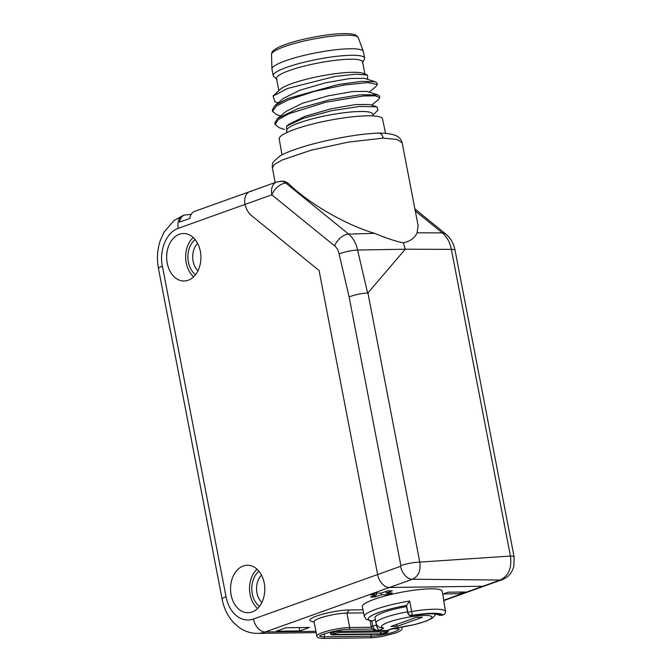 <?xml version="1.0" encoding="UTF-8"?>
<svg xmlns="http://www.w3.org/2000/svg" width="672" height="672" viewBox="0 0 672 672"><rect width="100%" height="100%" fill="white"/><g stroke="black" fill="none" stroke-linecap="round" stroke-linejoin="round"><path stroke-width="1.01" d="M319.082 270.514L377.622 574.535L319.082 270.514L251.597 215.662A20.236 14.608 89.3 0 1 245.036 204.422A20.236 14.608 -90.7 0 0 251.597 215.662L319.082 270.514M315.916 631.31L265.306 631.966L389.474 587.471A13.49 9.064 -109.7 0 1 377.622 574.535A13.49 9.064 70.3 0 0 389.474 587.471L482.824 586.253A13.49 9.064 70.3 0 0 484.856 585.892A13.49 9.064 -109.7 0 1 482.824 586.253L389.474 587.471L412.423 579.247C418.53 576.307 420.983 570.595 419.773 562.12L367.928 292.9L405.283 249.22L403.385 242.827C410.315 241.24 414.893 237.896 417.11 232.798L418.127 225.716L402.158 142.825L397.085 139.482L383.216 138.121L348.625 142.052L311.01 150.242L282.332 159.936L274.613 164.304L272.353 167.824L275.184 182.515M251.672 191.251A13.49 9.064 70.3 0 0 249.799 191.612L276.604 182.011A13.49 9.064 -109.7 0 0 271.816 194.83L334.589 245.843C336.857 247.75 338.36 250.454 339.1 253.974C345.215 251.681 351.38 250.37 357.588 250.034C356.051 243.146 353.069 237.838 348.634 234.108L285.86 183.095A13.49 7.997 129.1 0 0 271.816 194.83L245.036 204.422L244.826 203.288A13.49 9.064 70.3 0 1 249.799 191.612A13.49 9.064 70.3 0 0 244.826 203.288L245.036 204.422L178.223 228.362C166.614 232.042 158.962 250.286 162.372 266.162L226.036 596.744A31.021 22.394 -90.7 0 0 253.453 619.03L400.579 566.311L400.873 565.614L349.121 296.89C355.244 294.655 361.418 293.378 367.634 293.051L367.928 292.9M443.864 600.583L502.244 579.659C505.772 577.979 510.922 576.122 513.845 566.328L514.105 556.87A13.49 2.251 169.1 0 0 510.426 556.046C512.039 567.907 508.637 575.904 500.203 580.028L443.806 600.239M276.604 182.011L283.794 181.104L287.876 183.011C308.49 203.33 345.593 224.86 374.64 233.352C386.694 238.333 396.278 241.492 403.385 242.827M417.11 232.798L442.31 232.89C446.914 236.737 449.938 242.239 451.374 249.379L510.426 556.046L419.773 562.12A13.49 2.251 -10.9 0 0 400.873 565.614M367.634 293.051L357.588 250.034L405.283 249.22L451.374 249.379A13.49 2.251 169.1 0 1 455.053 250.202L454.003 246.204C452.39 241.349 449.652 237.292 445.78 234.041L445.78 234.041A13.49 7.997 129.1 0 0 442.31 232.89L415.271 210.916M264.222 583.061A23.738 17.136 89.3 0 1 248.296 612.721A23.738 17.136 89.3 0 1 231.118 594.922A23.738 17.136 89.3 0 1 247.674 565.253A23.738 17.136 89.3 0 1 264.222 583.061M200.348 251.328A23.738 17.136 89.3 0 1 184.414 280.988A23.738 17.136 89.3 0 1 167.236 263.197A23.738 17.136 89.3 0 1 183.792 233.528A23.738 17.136 89.3 0 1 200.348 251.328M249.799 191.612L194.662 211.369C192.058 212.411 190.445 214.763 189.832 218.434L179.466 222.146C180.13 218.459 181.818 216.073 184.523 215.006L191.167 214.427M438.161 614.51A3.368 3.31 -42.9 0 0 441.076 615.292L442.814 614.956A3.368 3.31 -41.7 0 0 445.477 611.058L443.654 600.575A40.522 6.754 169.1 0 1 443.974 601.205L442.252 591.326A40.698 6.779 169.1 0 0 417.119 589.814A40.698 6.779 169.1 0 0 374.119 599.365A40.698 6.779 169.1 0 0 362.317 606.715L364.392 616.535A40.522 6.754 169.1 0 1 376.135 609.218A40.522 6.754 169.1 0 1 409.668 601.02L406.535 605.438A37.153 6.191 169.1 0 0 371.658 620.903A2.696 0.454 -10.9 0 1 371.801 620.861L375.404 619.903M443.327 593.939L460.261 593.72L465.091 591.982L448.157 592.208L443.327 593.939M381.377 594.745L387.45 594.67L392.28 592.939L386.215 593.015L392.33 590.822L387.534 590.89L381.419 593.074L375.354 593.158L370.516 594.888L376.58 594.812L370.465 597.005L375.27 596.938L381.377 594.745L381.058 593.082M276.326 631.21L299.855 630.899L309.456 627.463L285.928 627.766L276.326 631.21M314.152 622.163L311.077 621.18A23.428 3.906 -10.9 0 1 320.72 614.712A23.428 3.906 -10.9 0 1 349.188 609.966L362.964 609.79M443.654 600.575L443.78 601.314M375.908 630.58L387.803 630.462L388.702 629.933A7.417 1.235 -10.9 0 1 397.849 627.581A25.628 4.267 169.1 0 0 431.676 617.711A25.628 4.267 169.1 0 0 403.813 618.072A25.628 4.267 169.1 0 0 383.04 627.774A7.417 1.235 -10.9 0 1 379.252 630.059A4.721 1.814 -104.9 0 1 376.421 625.12L372.8 626.086C373.422 628.74 375.035 630.202 377.63 630.487L374.094 630.126C371.902 628.572 370.961 627.463 371.263 626.8L370.255 621.583A2.696 0.454 -10.9 0 1 371.658 620.903M406.442 605.926L406.535 605.438M407.576 611.814A30.349 5.057 169.1 0 0 376.001 623.02L374.993 617.795A30.349 5.057 -10.9 0 1 406.56 606.589M397.018 626.363L422.419 617.266L416.346 617.341L390.953 626.447L397.018 626.363L396.64 624.406M379.252 630.059L377.63 630.487A35.07 5.846 169.1 0 0 387.937 630.353L389.012 630.092L387.803 630.462M445.502 611.176A3.368 0.563 -9.9 0 0 445.511 611.108A3.368 0.563 -9.9 0 0 445.477 611.058A40.337 6.72 169.1 0 0 411.676 611.495A3.368 0.563 80.7 0 1 411.835 615.359A3.368 3.318 -165.3 0 1 407.896 612.688L406.518 605.48M407.837 613.099A3.368 0.622 -11 0 1 407.812 613.049A3.368 0.622 -11 0 1 407.812 612.998A3.368 3.318 14.7 0 0 411.751 615.678A35.204 5.863 -10.9 0 1 441.076 615.292M460.261 593.72L459.942 592.049M387.45 594.67L387.131 593.006M375.27 596.938L374.968 595.392M376.58 594.812L376.303 593.141M386.215 593.015L385.879 591.478M299.855 630.899L299.225 627.598M349.188 609.966L346.912 613.099L349.684 627.514A19.555 3.259 -10.9 0 0 328.44 630.773A19.555 3.259 -10.9 0 0 316.84 636.098L314.068 621.684A19.555 3.259 -10.9 0 1 325.668 616.358A19.555 3.259 -10.9 0 1 346.912 613.099L363.619 612.881M281.996 154.879L279.208 138.877A52.609 8.77 -10.9 0 1 310.489 124.572A52.609 8.77 -10.9 0 1 367.559 115.811A52.609 8.77 -10.9 0 1 382.528 118.986L385.568 133.392M286.91 132.485L286.566 130.721A43.84 7.308 -10.9 0 1 299.275 122.825A43.84 7.308 -10.9 0 1 345.534 112.543A43.84 7.308 -10.9 0 1 372.666 114.139L373.002 115.912M377.269 84.546L376.984 83.068L375.329 81.816L364.543 78.364L350.507 78.439L325.76 82.757L300.107 90.14L283.744 98.213L275.016 105.42L272.278 110.006L272.563 111.485L276.125 106.252L287.876 100.061L314.37 91.384L344.341 84.991L367.903 82.58L377.269 84.546L376.093 86.411M377.832 94.87L367.055 91.426L353.01 91.501L328.247 95.827L302.61 103.211L286.255 111.283L277.528 118.482L297.402 108.839L329.045 99.952L359.932 94.794L377.832 94.87L379.495 96.13L379.781 97.608L375.253 95.819L363.376 95.987L325.727 102.245L289.078 113.677L278.3 119.574L275.075 124.538L279.325 127.781L284.466 129.427M376.942 106.84L369.575 104.488L355.538 104.563L330.784 108.881L305.138 116.264L288.775 124.337L286.507 126.202L303.45 118.247L331.506 110.754L359.738 106.445L376.942 106.84L377.992 110.2L372.842 115.063M375.329 81.816L361.889 81.346L338.386 84.487L287.591 98.582L275.016 105.42M275.075 124.538L274.789 123.06L277.528 118.482M286.742 131.636L286.507 126.202M378.613 99.464L379.781 97.608M276.814 114.727L272.563 111.485M278.099 102.875L274.982 101.875L273.092 96.046L287.532 88.486L334.597 76.532L355.639 74.18L367.458 75.029L367.702 78.204L366.677 79.044M367.458 75.029L363.359 73.408A43.84 7.308 -10.9 0 0 352.64 72.29A43.84 7.308 169.1 0 0 291.732 83.639A43.84 7.308 169.1 0 0 280.081 89.443L273.092 96.046M364.938 74.029L362.603 61.9A43.84 7.308 169.1 0 0 350.129 59.228A43.84 7.308 -10.9 0 0 302.518 66.545A43.84 7.308 -10.9 0 0 276.511 78.473L278.846 90.611M277.091 79.372L273.848 76.667A46.536 7.753 -10.9 0 1 273.227 75.718A46.536 7.753 -10.9 0 1 300.838 63.059A46.536 7.753 -10.9 0 1 351.38 55.289A46.536 7.753 169.1 0 1 364.627 58.12L363.367 51.593A46.536 7.753 169.1 0 0 363.308 51.391A46.536 7.753 169.1 0 0 350.12 48.762A46.536 7.753 -10.9 0 0 300.149 56.381A46.536 7.753 -10.9 0 0 271.95 68.981A46.536 7.753 -10.9 0 0 271.975 69.191L273.227 75.718M362.393 62.941L364.4 59.228A46.536 7.753 169.1 0 0 364.627 58.12M257.569 608.488A23.268 16.792 89.3 0 1 250.11 594.56A23.268 16.792 89.3 0 1 257.057 569.243M259.426 606.404A20.16 14.549 89.3 0 1 251.79 588.941A20.16 14.549 89.3 0 1 258.972 571.276M261.845 602.507A16.792 12.121 89.3 0 1 261.484 575.114M193.687 276.755A23.268 16.792 89.3 0 1 186.228 262.836A23.268 16.792 89.3 0 1 193.175 237.518M195.544 274.672A20.16 14.549 89.3 0 1 187.908 257.208A20.16 14.549 89.3 0 1 195.09 239.551M197.963 270.774A16.792 12.121 89.3 0 1 197.61 243.39M339.1 253.974L349.121 296.89M400.579 566.311A13.49 9.064 70.3 0 0 412.423 579.247L500.203 580.028A13.49 9.064 -109.7 0 0 502.244 579.659M334.589 245.843A13.49 7.997 -50.9 0 1 348.634 234.108L374.64 233.352M280.61 181.23A13.49 9.71 87.7 0 1 285.86 183.095L287.876 183.011M378.428 133.064A6.745 4.847 90.6 0 1 378.596 133.064A6.745 4.847 90.6 0 1 383.216 138.121A6.745 4.889 -92.2 0 0 378.26 133.073C363.493 133.745 346.147 136.307 326.222 140.742C313.622 143.606 302.711 146.689 293.496 149.999C287.75 152.065 283.147 154.123 279.686 156.173L273.479 161.776C272.53 162.893 272.16 164.909 272.353 167.824M378.244 133.073L378.596 133.064C398.017 133.274 400.739 138.079 402.158 142.825M178.223 228.362A13.49 9.064 -109.7 0 1 183.011 215.544L184.523 215.006M162.372 266.162A13.49 2.251 169.1 0 0 158.466 268.59L222.121 599.172A13.49 2.251 169.1 0 1 226.036 596.744M316.168 632.612L257.586 633.377A44.512 32.13 -90.7 0 0 265.306 631.966A13.49 9.064 70.3 0 1 253.453 619.03M406.426 605.842L407.896 612.688A3.368 0.504 -10.8 0 1 411.676 611.495L409.668 601.02M371.591 626.951C370.936 626.791 371.339 626.506 372.8 626.086L371.801 620.861M376.816 625.01A2.696 0.454 -10.9 0 1 376.421 625.12L376.102 623.448M383.04 627.774A4.721 4.418 105.9 0 1 380.864 627.74C378.428 627.203 376.807 625.632 376.001 623.02M388.702 629.933A4.721 4.15 61 0 0 390.104 629.488L389.012 630.092M397.849 627.581A4.721 1.772 83 0 1 397.547 627.69L390.104 629.488M442.814 614.956A36.96 6.157 169.1 0 0 411.835 615.359L411.751 615.67A3.368 0.58 80.8 0 1 411.667 615.737A3.368 0.58 80.8 0 1 411.558 615.703M372.481 629.059L348.667 629.37A1.487 1.075 89.3 0 0 349.684 627.514L371.372 627.228M400.722 627.262A19.555 3.259 -10.9 0 1 401.923 628.093C402.679 629.395 400.73 631 396.085 632.898L382.637 636.376C380.915 636.712 375.598 637.644 370.129 637.795A1.487 1.075 -90.7 0 0 371.179 636.166L324.509 636.779A16.607 2.772 -10.9 0 1 319.855 635.947M316.84 636.098C318.209 637.199 315.017 637.82 323.459 638.4A1.487 1.075 -90.7 0 0 324.509 636.779A20.236 14.608 89.3 0 1 324.442 633.814M396.312 627.866A1.487 1.075 89.3 0 1 395.346 628.757L392.045 628.799M399.067 629.068A16.607 2.772 -10.9 0 1 388.702 633.528A16.607 2.772 -10.9 0 1 371.179 636.166A20.236 14.608 89.3 0 1 371.104 634.326M386.711 630.538L386.736 630.68A0.949 0.689 89.3 0 1 386.081 631.856L339.41 632.461L332.245 634.04M339.864 630.193L340.057 631.294L379.94 630.773M382.956 630.731L386.736 630.68A5.67 0.949 169.1 0 1 388.349 631.033L388.24 630.395M339.41 632.461A0.949 0.689 89.3 0 0 340.057 631.294A5.67 0.949 169.1 0 0 333.892 632.243A5.67 0.949 169.1 0 0 330.54 633.788L330.187 632.134M332.237 634.049A4.141 0.689 169.1 0 0 333.354 634.452L380.033 633.847A4.141 0.689 169.1 0 0 384.896 633.058A4.141 0.689 169.1 0 0 386.87 631.907L386.081 631.856M330.54 633.788C330.523 634.477 331.279 634.822 332.825 634.822A0.949 0.689 -90.7 0 0 333.354 634.452A6.745 4.872 89.3 0 1 334.152 633.318M332.825 634.822L379.495 634.217A0.949 0.689 -90.7 0 0 380.033 633.847A6.745 4.872 89.3 0 1 381.73 631.915M271.522 54.424A44.201 7.367 -10.9 0 1 298.309 42.454A44.201 7.367 -10.9 0 1 345.778 35.221A44.201 7.367 -10.9 0 1 358.302 37.716L356.126 35.314C355.471 34.919 353.581 33.608 343.963 33.6C328.062 33.659 298.746 39.27 283.71 45.125C273.252 48.98 271.538 52.693 271.975 52.424L271.522 54.424L271.95 68.981M514.105 556.87L455.053 250.202M445.78 234.041L414.893 208.933M183.011 215.544L173.88 220.618L163.993 232.268L160.373 240.299C157.298 249.463 156.66 258.896 158.466 268.59M257.586 633.377C250.866 633.402 244.675 631.403 239.03 627.388L233.822 622.86C227.85 616.434 223.952 608.538 222.121 599.172M443.974 601.205L444.007 602.507M371.112 621.071L365.988 619.139L364.392 616.535M435.523 613.981L434.616 615.922L431.945 618.358L426.367 621.037L414.473 624.607L397.547 627.69M443.738 600.944L445.511 611.108C445.662 613.133 444.772 614.426 442.823 614.998L441.092 615.334L434.02 613.872C428.576 613.62 421.126 614.242 411.667 615.737C410.281 616.123 408.996 615.224 407.812 613.049L406.426 605.884M401.738 627.11L401.923 628.093M348.667 629.37C339.226 628.942 318.041 635.275 319.67 636.115L319.771 635.695M399.05 628.807L395.346 628.757M323.459 638.4L370.129 637.795M379.495 634.217C384.023 633.688 386.744 633.066 387.66 632.335L388.349 631.033M378.714 99.389L371.708 105.168M276.814 114.719L280.61 115.937M376.194 86.327L369.188 92.106M358.302 37.716L363.308 51.391"/></g></svg>
